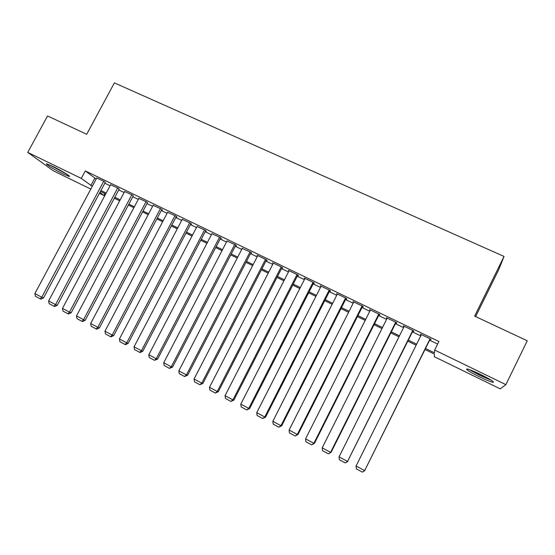 <?xml version="1.0" encoding="UTF-8"?>
<svg xmlns="http://www.w3.org/2000/svg" width="555" height="555" viewBox="0 0 555 555"><rect width="100%" height="100%" fill="white"/><g stroke="black" fill="none" stroke-linecap="round" stroke-linejoin="round"><path stroke-width="0.83" d="M52.718 166.347C61.196 170.427 72.039 177.128 69.042 176.407L63.11 173.93C54.869 169.962 43.935 163.246 46.863 163.905L52.718 166.347M480.762 374.549C491.002 379.71 495.039 382.298 492.861 382.333C490.183 381.673 485.604 379.787 479.138 376.678C469.058 371.6 465.062 369.026 467.157 368.95C469.731 369.568 474.268 371.434 480.762 374.549M475.621 316.579L498.647 269.855L504.044 256.445L114.385 82.882L86.698 134.296L47.55 115.953L27.75 152.396L81.28 178.391L92.29 186.314M504.044 256.445L474.622 316.114L527.25 340.777L505.889 384.643L500.228 388.861L434.308 356.698L434.447 354.125L424.998 349.518M104.916 193.612L103.917 195.485L99.442 193.3M90.805 189.088L53.384 170.829L27.75 152.396M105.249 182.428L104.43 181.561L96.73 178.03M119.152 189.151L118.402 188.311L110.618 184.746M133.207 195.936L132.52 195.124L124.653 191.53M147.394 202.79L146.777 202.006L138.826 198.385M161.734 209.714L162.455 210.061L161.186 208.964L153.145 205.315M176.219 216.707L176.948 217.06L175.741 215.992L167.617 212.308M190.851 223.776L191.586 224.137L190.448 223.089L182.227 219.385M205.641 230.922L206.384 231.275L205.308 230.263L196.997 226.53M220.585 238.137L221.334 238.497L220.321 237.512L211.92 233.752M235.681 245.428L236.437 245.796L235.5 244.838L227.002 241.057M250.936 252.796L251.706 253.17L250.832 252.248L242.237 248.439M266.358 260.246L267.135 260.621L266.331 259.726L257.014 255.231L257.638 255.897M281.94 267.774L282.724 268.148L281.995 267.295L272.581 262.744L273.192 263.445M297.695 275.377L298.486 275.759L297.834 274.94L288.309 270.341L288.919 271.076M313.617 283.071L314.414 283.459L313.839 282.668L304.216 278.02L304.813 278.797M329.712 290.841L330.516 291.236L330.017 290.48L320.291 285.783L320.887 286.581M345.98 298.701L346.799 299.096L346.375 298.375L336.545 293.623L337.149 294.434M362.429 306.644L363.254 307.047L362.914 306.36L352.973 301.559L353.591 302.378M379.058 314.678L379.891 315.08L379.641 314.435L369.581 309.579L370.206 310.405M395.868 322.795L396.714 323.204L396.548 322.594L386.377 317.689L387.015 318.521M412.871 331.009L413.725 331.418L413.642 330.849L403.36 325.889L404.005 326.728M425.512 348.484L434.516 352.869L434.676 350.052L438.922 341.478L85.29 170.919L96.188 179.036M104.826 183.212L110.084 185.752M118.735 189.935L124.119 192.536M132.784 196.727L138.292 199.391M146.978 203.581L152.618 206.314M161.311 210.511L167.09 213.307M175.796 217.511L181.714 220.377M190.427 224.588L196.484 227.515M205.218 231.733L211.413 234.73M220.155 238.955L226.495 242.022M235.251 246.253L241.744 249.389M250.513 253.628L257.152 256.833M265.928 261.079L272.72 264.36M281.51 268.613L288.461 271.971M297.265 276.224L304.376 279.658M313.18 283.917L320.457 287.435M329.275 291.694L336.712 295.295M345.543 299.561L353.153 303.238M361.992 307.512L369.769 311.272M378.621 315.545L386.578 319.389M395.431 323.669L403.568 327.603M412.434 331.89L420.752 335.907M429.625 340.201L437.638 344.072M430.063 339.313L430.93 339.729L430.937 339.202L420.537 334.179L421.19 335.026M85.29 170.919L81.28 178.391M434.676 350.052L505.889 384.643M100.927 190.518L106.178 193.071M114.823 197.282L120.199 199.897M128.864 204.115L134.365 206.793M143.044 211.011L148.684 213.758M157.37 217.983L163.142 220.8M171.842 225.032L177.753 227.911M186.466 232.15L192.516 235.091M201.243 239.337L207.438 242.355M216.173 246.607L222.513 249.688M231.262 253.947L237.748 257.104M246.51 261.37L253.142 264.596M261.918 268.87L268.71 272.172M277.493 276.445L284.438 279.824M293.227 284.104L300.338 287.566M309.142 291.847L316.412 295.385M325.223 299.679L332.66 303.294M341.485 307.588L349.088 311.293M357.919 315.587L365.696 319.375M374.542 323.676L382.492 327.547M391.344 331.855L399.468 335.81M408.334 340.125L416.645 344.169M99.893 192.446L103.917 195.485M416.132 345.196L407.821 341.152M398.962 336.836L390.831 332.875M381.979 328.567L374.028 324.689M365.183 320.388L357.413 316.6M348.575 312.298L340.978 308.594M332.154 304.293L324.717 300.671M315.906 296.377L308.635 292.839M299.832 288.551L292.728 285.09M283.931 280.809L276.987 277.424M268.204 273.143L261.412 269.841M252.643 265.567L246.011 262.335M237.249 258.068L230.762 254.911M222.014 250.645L215.673 247.558M206.939 243.305L200.744 240.287M192.023 236.041L185.974 233.093M177.26 228.847L171.349 225.968M162.65 221.729L156.878 218.92M148.192 214.688L142.552 211.941M133.88 207.716L128.371 205.038M119.713 200.82L114.337 198.197M105.686 193.986L100.441 191.426M94.718 178.328L90.826 185.599M420.794 334.304L420.586 334.734M403.707 326.056L403.499 326.479M386.814 317.897L386.599 318.32M370.102 309.829L369.887 310.245M353.57 301.851L353.362 302.267M337.218 293.956L337.01 294.365M321.047 286.144L320.839 286.553M430.069 338.779L364.656 470.619L430.278 338.883M421.405 334.596L356.074 466.013L364.656 470.619L362.36 472.118L356.359 468.892L356.074 466.013M364.996 470.467L362.36 472.118M490.481 379.731L479.895 375.208L470.265 369.935M469.065 369.498L479.791 375.346L491.577 380.418M66.003 173.673L50.651 165.369M49.575 164.891L66.982 174.305M412.788 330.44L347.534 461.427L413.087 330.579M404.22 326.298L339.05 456.869L347.534 461.427L345.286 462.932L339.355 459.741L339.05 456.869M347.964 461.323L345.286 462.932M395.694 322.184L330.607 452.339L331.12 452.283L396.083 322.372M387.223 318.098L322.212 447.829L330.607 452.339L328.4 453.851L322.531 450.702L322.212 447.829M331.12 452.283L328.4 453.851M378.801 314.026L313.866 443.348L314.463 443.341L379.266 314.255M370.421 309.981L305.569 438.894L313.866 443.348L311.702 444.874L305.902 441.752L305.569 438.894M314.463 443.341L311.702 444.874M362.089 305.958L297.32 434.461L297.993 434.496L362.637 306.228M353.799 301.955L289.113 430.056L297.32 434.461L295.191 435.994L289.453 432.907L289.113 430.056M297.993 434.496L295.191 435.994M345.557 297.979L280.948 425.671L281.704 425.754L346.188 298.285M337.357 294.018L272.831 421.314L280.948 425.671L278.86 427.211L273.192 424.159L272.831 421.314M281.704 425.754L278.86 427.211M329.205 290.085L264.763 416.985L265.595 417.103L329.92 290.431M321.102 286.172L256.736 412.67L264.763 416.985L262.716 418.525L257.104 415.508L256.736 412.67M265.595 417.103L262.716 418.525M313.034 282.28L248.751 408.383L249.66 408.549L313.825 282.661M305.014 278.402L240.815 404.123L248.751 408.383L246.739 409.937L241.196 406.954L240.815 404.123M249.66 408.549L246.739 409.937M297.036 274.552L232.913 399.884L233.898 400.093L297.889 275.002M289.1 270.722L225.059 395.666L232.913 399.884L230.942 401.438L225.455 398.49L225.059 395.666M233.898 400.093L230.942 401.438M281.212 266.913L217.248 391.469L218.309 391.719L282.12 267.434M273.358 263.125L209.485 387.3L217.248 391.469L215.319 393.037L209.887 390.116L209.485 387.3M218.309 391.719L215.319 393.037M265.554 259.351L201.756 383.151L202.887 383.443L266.518 259.934M257.791 255.605L194.07 379.023L201.756 383.151L199.862 384.719L194.493 381.833L194.07 379.023M202.887 383.443L199.862 384.719M250.062 251.873L186.431 374.923L187.625 375.249L251.089 252.511M242.375 248.161L178.828 370.837L186.431 374.923L184.565 376.498L179.258 373.64L178.828 370.837M187.625 375.249L184.565 376.498M234.737 244.471L171.266 366.779L172.529 367.146L235.82 245.164M227.134 240.801L163.739 362.741L171.266 366.779L169.441 368.36L164.183 365.53L163.739 362.741M172.529 367.146L169.441 368.36M219.565 237.151L156.26 358.724L157.592 359.127L220.71 237.894M212.045 233.516L148.816 354.728L156.26 358.724L154.47 360.306L149.267 357.51L148.816 354.728M157.592 359.127L154.47 360.306M204.559 229.902L141.414 350.753L142.815 351.19L205.759 230.693M197.115 226.308L134.053 346.799L141.414 350.753L139.659 352.342L134.511 349.574L134.053 346.799M142.815 351.19L140.221 352.515L139.659 352.342M189.706 222.735L126.727 342.865L128.191 343.344L190.969 223.561M182.338 219.176L119.436 338.952L126.727 342.865L125.007 344.461L119.908 341.72L119.436 338.952M128.191 343.344L125.59 344.648L125.007 344.461M175.012 215.638L112.193 335.06L113.713 335.574L176.323 216.505M167.714 212.114L104.978 331.189L112.193 335.06L110.501 336.656L105.464 333.95L104.978 331.189M113.713 335.574L111.118 336.857L110.501 336.656M160.464 208.611L97.805 327.339L99.394 327.88L161.831 209.526M153.242 205.128L90.666 323.503L97.805 327.339L96.147 328.942L91.159 326.257L90.666 323.503M99.394 327.88L96.785 329.157L96.147 328.942M146.062 201.659L83.569 319.694L85.213 320.27L147.491 202.61M138.917 198.211L76.507 315.899L83.569 319.694L81.946 321.303L77.006 318.646L76.507 315.899M85.213 320.27L82.605 321.525L81.946 321.303M131.812 194.784L69.479 312.132L71.186 312.743L133.297 195.762M124.736 191.364L62.493 308.379L69.479 312.132L67.89 313.741L62.999 311.112L62.493 308.379M71.186 312.743L68.57 313.984L67.89 313.741M117.702 187.972L55.535 304.639L57.297 305.285L119.242 188.991M110.702 184.593L48.618 300.928L55.535 304.639L53.974 306.256L49.138 303.654L48.618 300.928M57.297 305.285L54.681 306.513L53.974 306.256M103.736 181.228L41.736 297.23L43.547 297.903L105.325 182.276M96.806 177.877L34.882 293.553L41.736 297.23L40.203 298.847L35.416 296.273L34.882 293.553M43.547 297.903L40.931 299.117L40.203 298.847"/></g></svg>
